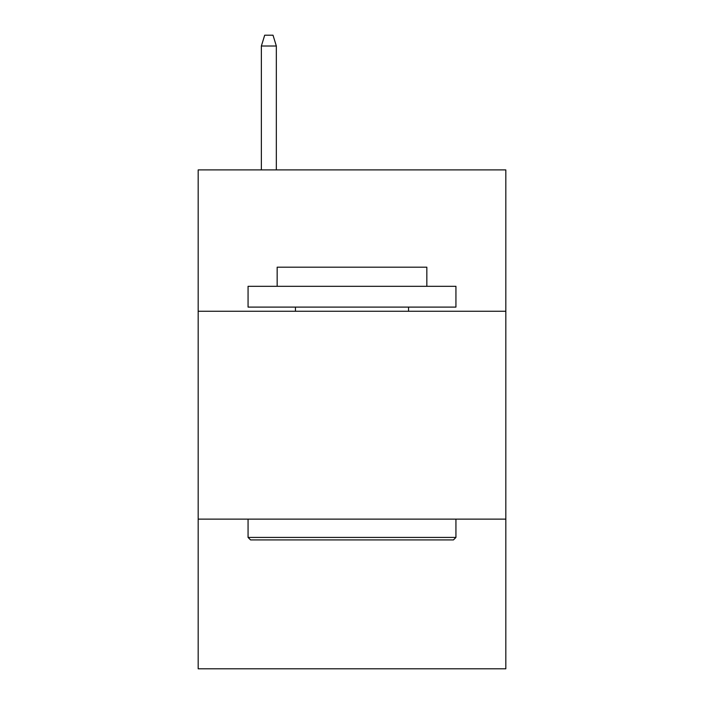 <?xml version="1.0" encoding="UTF-8"?>
<svg xmlns="http://www.w3.org/2000/svg" width="704" height="704" viewBox="0 0 704 704"><rect width="100%" height="100%" fill="white"/><g stroke="black" fill="none" stroke-linecap="round" stroke-linejoin="round"><path stroke-width="1.06" d="M505.824 311.256L505.824 169.902L198.176 169.902L198.176 311.256L505.824 311.256L505.824 668.8L198.176 668.8L198.176 311.256M505.824 519.13L198.176 519.13M250.554 539.915L248.063 537.425L455.937 537.425L453.446 539.915L250.554 539.915M455.937 286.308L455.937 307.102L248.063 307.102L248.063 286.308L455.937 286.308M277.165 286.308L277.165 267.186L426.835 267.186L426.835 286.308M455.937 519.13L455.937 537.425M248.063 519.13L248.063 537.425M408.54 307.102L408.54 311.256M295.46 307.102L295.46 311.256M276.338 169.902L276.338 46.006L261.369 46.006L261.369 169.902M261.369 46.006L264.695 35.2L273.011 35.2L276.338 46.006"/></g></svg>
